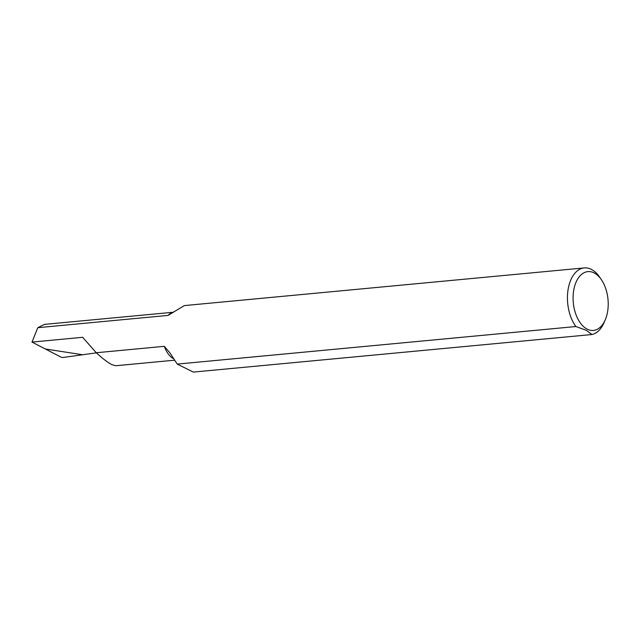 <?xml version="1.0" encoding="UTF-8"?>
<svg xmlns="http://www.w3.org/2000/svg" width="640" height="640" viewBox="0 0 640 640"><rect width="100%" height="100%" fill="white"/><g stroke="black" fill="none" stroke-linecap="round" stroke-linejoin="round"><path stroke-width="0.96" d="M82.688 354.752L45.312 348.984L61.288 357.272L62.856 357.504L82.688 354.76M174.52 360.2L115.672 365.744L111.88 364.632C107.736 362.512 102.528 358.544 96.264 352.744L164.344 346.328L170.152 353.208L177.2 364.048A33.568 19.808 -95.4 0 0 177.232 364.096L575.88 326.536A33.568 19.808 -95.4 0 1 567.952 290.448A33.568 19.808 -95.4 0 1 584.256 267.912A33.568 19.808 -95.4 0 1 591.224 269.312A33.568 19.808 -95.4 0 1 599.68 277.176L601.44 279.768A29.536 17.432 84.6 0 0 594.008 272.848A29.536 17.432 84.6 0 0 573.4 292.464A29.536 17.432 84.6 0 0 587.288 329.2A29.536 17.432 84.6 0 0 605.224 319.888A29.536 17.432 84.6 0 0 601.44 279.768M605.224 319.888L603.976 322.776A33.568 19.808 -95.4 0 1 591.968 334.528L586.304 330.304L575.88 326.536M591.968 334.528L193.32 372.088L177.232 364.096M96.264 352.744L82.72 337.392A33.568 19.808 84.6 0 1 82.728 337.296L32 342.08L37.792 327.688L168.032 315.416A23.928 14.12 -95.4 0 1 172.624 312.472M168.032 315.416L184.152 305.704A33.568 19.808 -95.4 0 1 185.608 305.472L584.256 267.912M32 342.08L45.312 348.984L82.656 354.752L96.376 352.848M37.792 327.688L44.408 324.392L172.848 312.288M164.344 346.328A23.928 14.12 -95.4 0 0 173.04 358.424A6.72 4.992 120.4 0 1 173.36 358.4"/></g></svg>
